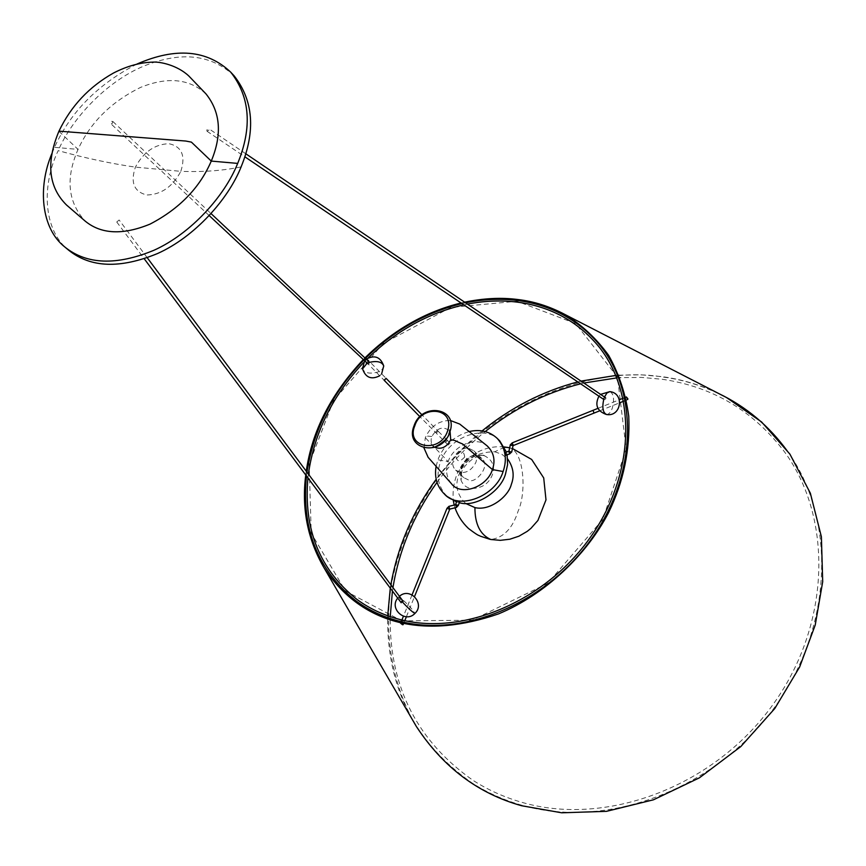 <?xml version="1.0" encoding="UTF-8"?>
<svg xmlns="http://www.w3.org/2000/svg" width="866" height="866" viewBox="0 0 866 866"><rect width="100%" height="100%" fill="white"/><g stroke="black" fill="none" stroke-linecap="round" stroke-linejoin="round"><path stroke-width="0.65" stroke-dasharray="4.33 3.25" d="M241.116 166.889C223.276 170.656 203.185 172.139 180.832 171.338C185.811 155.739 181.838 146.516 168.924 143.68C154.657 144.276 143.485 152.091 135.399 167.138C130.246 182.531 134.057 191.819 146.83 194.991C161.271 194.612 172.605 186.731 180.832 171.338L135.399 167.138C110.848 163.577 85.117 158.067 58.206 150.619C41.622 184.75 42.835 230.172 68.739 250.263M206 93.918C189.448 78.709 167.668 76.522 140.671 87.358C111.238 101.798 90.367 122.485 78.048 149.396C65.405 178.299 67.797 202.222 85.236 221.155M136.86 64.095C98.031 84.143 70.59 111.876 54.526 147.328L51.852 153.672M234.21 75.927C211.326 54.45 181.384 51.094 144.362 65.859C107.027 81.079 72.17 118.057 58.206 150.619M464.674 457.042C459.63 462.476 456.739 461.968 456.003 455.505C461.026 450.071 463.916 450.58 464.674 457.042M468.419 479.937L463.721 477.621C453.719 470.119 470.887 451.164 476.939 456.101L481.832 458.547C491.65 466.276 474.33 484.884 468.419 479.937M460.301 472.36L455.592 470.043C452.637 467.023 451.911 463.126 453.427 458.352C457.389 450.883 462.552 447.56 468.928 448.371L473.843 450.818C476.69 453.827 477.372 457.67 475.899 462.357C471.916 469.892 466.709 473.226 460.301 472.36M447.072 496.456C438.012 486.714 435.793 475.272 440.437 462.141C448.307 437.189 485.263 423.257 499.779 440.935M506.383 452.03L507.097 454.812M459.316 502.67L456.555 501.912M451.348 483.596C446.326 477.014 445.265 469.697 448.177 461.643C453.124 445.46 477.014 435.663 487.147 445.871M433.076 446.813L434.873 447.321C431.311 444.702 430.294 441.097 431.809 436.518C437.395 427.468 443.479 425.736 450.071 431.311L449.465 429.547L448.967 433.465M436.107 466.352L437.893 459.792C443.284 445.774 453.697 436.367 469.134 431.56M450.093 443.078L448.101 445.048L450.103 443.089L447.819 440.762L446.239 441.184L445.828 442.732L447.43 442.32L447.83 440.772L446.412 439.343L445.817 440.762L444.442 441.346L445.037 439.928L446.412 439.343L438.358 431.441L437.763 432.859L436.399 433.444L436.994 432.037L438.358 431.441L437.049 430.142L435.501 430.608L435.046 432.102L436.594 431.636L437.049 430.142L422.056 414.911M505.257 452.647L506.112 454.942M459.651 501.717L456.977 500.732M365.907 357.907L365.506 359.336L364.11 359.899L365.116 358.123M111.66 121.348L112.851 121.489L111.985 123.827L110.794 123.686L111.66 121.348M368.884 364.001L369.468 362.194L368.505 362.02L367.92 363.828L368.884 364.001M209.052 129.976L207.017 131.231L206.822 129.976L208.858 128.709L209.052 129.976M603.829 398.631L604.122 399.713L605.875 398.836L605.572 397.754L603.829 398.631M116.769 222.01L119.129 219.986L116.769 222.01M403.058 601.188L401.239 602.801L403.058 601.188M464.62 302.169L461.048 302.981M364.922 357.929L363.33 359.542M306.261 471.223L305.752 474.99M416.384 726.531C390.696 682.841 383.519 629.766 391.822 582.233C398.761 548.178 412.606 515.562 433.357 484.375C484.267 408.709 587.397 363.893 663.302 377.089C684.519 379.893 705.552 386.68 726.39 397.44M401.597 621.712L401.9 620.9L472.154 620.186L547.572 583.457L602.768 519.459L626.194 449.183L617.469 377.111L575.63 323.559L516.991 301.26L450.71 307.452L383.335 343.412L333.507 400.612L309.162 463.927L311.23 533.164L345.523 591.056L401.9 620.9M383.735 365.972L382.242 369.414L377.987 372.012C369.814 374.155 364.662 373.138 362.529 368.959M367.152 363.114L368.202 362.67M606.319 414.468L606.546 414.5C608.95 414.338 610.898 412.151 612.381 407.918C614.535 398.934 613.68 393.5 609.837 391.627M604.479 397.018L604.035 398.176M397.721 598.103L398.685 596.999C400.709 597.702 405.126 601.729 411.924 609.058L414.955 613.399M399.432 596.317L398.685 596.999L401.716 601.242M58.899 131.286L78.048 149.396L54.526 147.328M482.665 455.321C472.057 455.332 464.923 459.911 461.264 469.058L461.08 480.403C462.909 484.83 466.157 487.536 470.833 488.5C481.528 488.586 488.727 483.986 492.418 474.709C495.233 466.298 492.581 459.987 484.462 455.765L482.665 455.321M465.518 503.406C457.042 494.778 454.823 485.241 458.861 474.785C464.955 459.478 476.917 451.803 494.724 451.781L504.402 447.246M507.844 447.441C524.298 448.761 526.788 492.678 518.117 511.113C512.661 528.347 503.536 537.808 490.762 539.496L490.004 539.334M494.724 451.781L501.804 454.239L507.671 458.991M431.809 436.518L427.739 436.118L425.314 437.72L448.177 461.643L437.893 459.792M448.101 445.048L419.967 416.752M447.008 508.277L449.681 509.36M448.924 506.339L449.606 509.132M456.382 507.487L455.267 504.91M455.841 504.694L458.341 505.387M510.323 444.691L513.105 445.027L513.018 445.665M512.542 442.959L513.451 445.232M508.948 451.327L509.641 453.903M509.002 451.121L511.752 451.922M593.979 413.114L593.156 410.527M366.037 357.983L386.052 378.323L385.641 379.817L384.114 380.25L364.11 359.888M364.662 360.786L366.231 359.163M381.635 373.841L379.719 375.779M598.915 396.184L600.593 394.376M481.723 455.126C462.974 456.23 468.16 459.316 463.332 462.357C461.546 467.51 458.385 464.988 461.08 480.403L461.61 472.663C461.849 469.188 465.681 464.49 473.107 458.569C479.764 455.429 483.553 454.498 484.462 455.765L481.723 455.126M504.239 446.932C495.049 446.098 486.335 447.744 478.086 451.879L468.571 458.374C467.456 458.731 463.754 463.602 457.465 472.966C453.881 481.864 452.485 491.076 453.297 500.613M454.217 505.073L455.007 507.822M473.843 450.818L481.832 458.547M512.456 448.523L509.673 447.809M463.721 477.621L455.592 470.043M307.939 477.913L308.383 474.081M363.471 362.713L368.386 357.755M463.851 304.875L467.488 304.118M465.583 302.819L461.979 303.609M365.42 358.394L363.828 360.007M306.975 472.176L306.488 475.975M390.187 619.753C390.22 688.005 417.845 741.545 473.074 780.385C487.948 789.933 504.207 797.25 521.873 802.327C604.598 826.629 711.332 788.212 770.935 707.36C830.84 626.703 833.547 518.842 784.661 452.074C753.626 410.993 712.837 386.734 662.306 379.276L641.241 377.392L619.926 377.684M787.27 450.98C836.675 518.853 833.731 627.947 773.132 709.373C712.837 790.972 604.988 829.725 521.159 805.044C503.427 799.935 487.093 792.596 472.122 783.037C415.528 743.331 387.362 688.622 387.643 618.887M390.209 618.497L390.241 616.657M392.428 591.002L392.937 587.603M436.984 482.394C450.796 463.31 466.861 446.38 485.198 431.593M580.599 383.811L583.846 383.021M616.841 377.901L618.681 377.771M718.823 393.597C701.059 385.132 682.343 379.503 662.663 376.71L640.916 374.805L618.93 375.195M617.675 375.281L615.823 375.422M581.01 381.105L577.795 381.906M482.048 430.943C464.728 445.135 449.432 461.242 436.172 479.277M390.837 584.777L390.285 588.144M387.719 615.769L387.665 617.631M424.026 448.068L425.314 437.72C430.413 426.375 438.726 420.616 450.244 420.443M403.21 624.624L403.697 623.423M404.141 622.318L404.812 620.641M406.381 616.754L414.533 596.544M597.908 408.373L619.363 399.746M623.055 398.263L624.722 397.591M599.64 410.841L619.85 402.722M623.672 401.185L625.349 400.514M626.443 400.081L627.72 399.562M412.064 594.845L403.426 616.246M401.911 619.991L401.239 621.647M112.851 121.489L211.109 213.653M209.269 215.656L110.794 123.686M207.017 131.231L244.861 156.811M245.814 153.78L208.858 128.709M116.737 221.977L144.232 258.782M147.252 257.743L119.162 220.029"/><path stroke-width="1.3" d="M51.852 153.672C37.747 186.915 40.81 228.267 64.95 247.113C86.849 264.671 116.531 265.71 153.986 250.252C191.267 233.495 224.835 195.759 237.685 163.403L211.272 161.087L191.397 142.121L185.779 141.039L58.964 131.156C45.898 162.364 48.409 186.98 66.498 204.982L85.236 221.155C101.257 234.285 122.875 235.271 150.067 224.099C179.305 208.868 199.71 187.868 211.272 161.087C222.281 134.468 220.516 112.082 206 93.918L188.864 76.046C177.519 65.275 160.188 61.605 153.109 62.114C140.097 62.46 126.869 66.119 113.424 73.069C89.122 86.752 70.969 106.107 58.964 131.156L58.899 131.286M237.685 163.403C252.385 127.41 250.112 97.046 230.854 72.3C207.169 49.795 175.83 47.067 136.86 64.095M64.95 247.113L68.739 250.263C90.627 267.821 120.266 268.893 157.644 253.489C194.85 236.808 228.321 199.169 241.116 166.889C255.762 130.972 253.457 100.651 234.21 75.927L230.854 72.3M469.134 431.56C480.229 429.038 489.636 431.355 497.355 438.51L499.779 440.935L506.383 452.03M507.097 454.812L507.606 464.533L505.538 473.886C500.721 491.996 474.839 507.877 459.316 502.67M456.555 501.912L447.072 496.456L444.529 494.172C437.038 486.735 434.234 477.469 436.107 466.352M450.244 420.443L459.705 424.059L487.147 445.871C493.826 452.323 495.601 460.225 492.451 469.599C487.006 487.287 460.69 496.51 451.348 483.596L428.14 457.324L424.026 448.068M450.071 431.311L450.71 439.776C446.661 447.213 441.379 449.735 434.873 447.321M497.355 438.51C505.473 448.047 507.389 459.045 503.103 471.515C495.72 496.359 458.861 510.507 444.529 494.172M506.112 454.942L505.257 452.647M456.977 500.732L459.651 501.717M447.484 431.29C455.862 407.345 421.255 404.227 414.825 425.736C405.288 447.852 440.058 453.99 447.484 431.29M402.538 624.754L400.579 623.228L401.488 623.152L403.22 624.624L402.538 624.754M627.872 398.75L626.345 396.931L627.72 399.562L627.872 398.75M365.116 358.123L365.907 357.907M305.752 474.99C301.465 508.548 307.614 539.583 324.198 568.107C343.65 597.388 369.349 615.639 401.304 622.881C430.11 629.236 462.476 626.259 498.405 613.94C545.385 594.455 586.639 554.879 608.592 512.585C623.498 481.875 630.221 449.768 628.759 416.254C625.739 394.236 619.038 373.95 608.657 355.374C596.36 338.476 581.768 324.837 564.903 314.477C549.477 306.315 533.683 301.314 517.522 299.484C501.165 297.374 483.531 298.261 464.62 302.169M461.048 302.981C425.401 311.738 393.348 330.054 364.922 357.929M363.33 359.542C330.964 393.976 311.944 431.203 306.261 471.223M726.39 397.44L761.615 421.98L789.911 454.12L810.36 493.219L821.39 536.768L822.7 581.703L815.22 625.09L799.654 666.972L774.799 708.507L740.841 746.535L699.425 777.82L653.451 799.805L606.438 811.345L561.677 812.795L521.613 805.737C478.194 793.646 443.121 767.244 416.384 726.531L324.198 568.107M401.196 622.849L401.597 621.712M362.529 368.959L367.152 363.114M366.231 359.163C374.697 354.649 380.531 356.911 383.735 365.972C381.841 361.587 376.667 360.483 368.202 362.67M600.593 394.376L609.837 391.627L606.936 392.991L604.479 397.018M609.837 391.627C624.754 393.132 621.268 417.217 606.546 414.5C602.714 412.627 601.881 407.182 604.035 398.176M399.432 596.317C409.899 586.683 425.423 603.689 414.998 613.355C412.974 612.652 408.546 608.614 401.716 601.242M504.402 447.246L507.844 447.441M507.671 458.991C513.419 467.283 514.631 475.759 511.319 484.408C508.407 496.575 489.68 511.341 474.925 507.584C474.882 524.071 480.154 534.701 490.762 539.496L500.31 540.341L509.825 539.226L518.918 536.195L527.199 531.378L530.934 528.357L537.927 520.455L545.991 499.866L543.718 477.945L531.67 459.467L512.456 448.523M474.925 507.584L465.518 503.406M450.71 439.776C456.967 440.621 454.087 440.632 462.531 443.933L492.451 469.599L503.103 471.515M419.967 416.752L384.103 380.239L386.041 378.312M414.533 596.544L449.671 509.381L447.008 508.277L412.064 594.845M449.606 509.132L448.924 506.339M455.267 504.91L456.09 504.716L456.274 507.519L449.822 509.078M459.673 501.663L458.341 505.387L455.841 504.694M593.156 410.527L593.979 413.114L599.64 410.841M513.451 445.232L512.098 443.641L512.542 442.959M513.083 445.492L510.28 445.243L510.323 444.691M513.051 445.644L511.719 452.02L508.948 451.684L509.002 451.121M597.908 408.373L512.207 442.862L510.269 444.908L509.002 451.056M511.752 451.922L509.663 453.892L508.678 451.208L504.986 452.528M379.719 375.779C371.276 380.001 365.528 377.63 362.486 368.678L364.662 360.786M383.735 365.972L381.635 373.841M606.319 414.468C597.096 411.079 594.628 404.985 598.915 396.184M414.955 613.399C405.537 623.65 388.769 608.744 397.721 598.103M509.673 447.809L504.239 446.932M453.297 500.613L454.217 505.073M455.007 507.822C457.833 515.79 462.336 522.685 468.517 528.509C479.634 536.866 477.978 534.744 480.381 536.195L490.004 539.334M307.939 477.913C303.349 529.094 319.651 569.568 356.835 599.348C370.063 609.079 385.143 615.975 402.084 620.034C464.717 635.298 545.926 600.842 590.634 536.974C635.612 473.237 636.651 391.984 597.811 345.437C576.875 320.81 549.899 306.358 516.894 302.082C500.721 300.123 484.267 300.794 467.488 304.118M465.583 302.819C483.055 299.181 500.223 298.391 517.089 300.426C550.603 304.735 578.012 319.435 599.304 344.516C638.599 391.778 637.441 473.854 592.073 538.1C546.966 602.476 465.085 637.214 401.705 621.766C384.612 617.664 369.371 610.703 355.991 600.896C317.703 570.174 301.206 528.541 306.488 475.975M308.383 474.081C314.358 432.47 332.728 395.34 363.471 362.713M368.386 357.755C396.336 330.79 428.161 313.156 463.851 304.875M461.979 303.609C425.693 312.388 393.51 330.65 365.42 358.394M363.828 360.007C332.414 392.677 313.47 430.066 306.975 472.176M390.187 619.753L390.209 618.497M390.241 616.657L392.428 591.002M392.937 587.603C399.237 549.639 413.916 514.577 436.984 482.394M485.198 431.593C513.982 408.568 545.786 392.644 580.599 383.811M583.846 383.021L616.841 377.901M618.681 377.771L619.926 377.684M787.27 450.98C768.986 425.866 746.178 406.739 718.823 393.597M618.93 375.195L617.675 375.281M615.823 375.422L581.01 381.105M577.795 381.906C542.765 391.172 510.853 407.518 482.048 430.943M436.172 479.277C412.714 511.449 397.602 546.619 390.837 584.777M390.285 588.144L387.719 615.769M387.665 617.631L387.643 618.887M447.008 508.277L449.021 506.318L455.603 504.737M455.484 504.77L456.988 500.678M449.66 432.459C459.294 407.94 421.72 401.597 414.045 425.823C404.054 450.06 441.768 457.205 449.649 432.491M403.697 623.423L404.141 622.318M404.812 620.641L406.381 616.754M619.363 399.746L623.055 398.263M624.722 397.591L625.815 397.148M619.85 402.722L623.672 401.185M625.349 400.514L626.443 400.081M422.056 414.911L386.052 378.323M458.341 505.387L456.382 507.487M513.311 445.525L593.979 413.114M509.641 453.903L505.971 455.213M433.076 446.813C430.716 450.385 449.768 439.343 448.967 433.465M403.426 616.246L401.911 619.991M401.239 621.647L400.796 622.751M211.109 213.653L369.468 362.194M367.92 363.828L209.269 215.656M244.861 156.811L603.667 399.399M605.572 397.754L245.814 153.78M144.232 258.782L401.207 602.758M403.091 601.221L147.252 257.743M727.927 398.273L564.903 314.477"/></g></svg>
